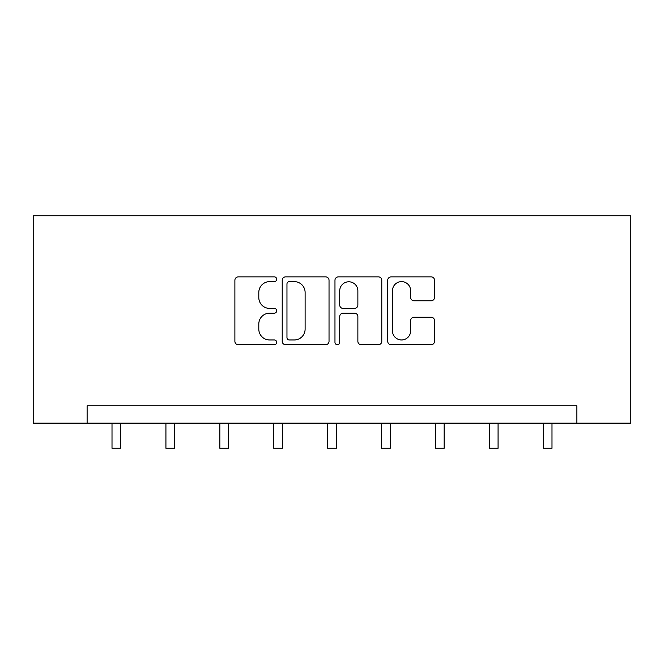 <?xml version="1.0" encoding="UTF-8"?>
<svg xmlns="http://www.w3.org/2000/svg" width="664" height="664" viewBox="0 0 664 664"><rect width="100%" height="100%" fill="white"/><g stroke="black" fill="none" stroke-linecap="round" stroke-linejoin="round"><path stroke-width="1" d="M276.697 279.245A2.374 2.374 0 0 0 274.323 276.871L238.276 276.871A3.395 3.395 0 0 0 234.89 280.258L234.89 341.329A3.395 3.395 0 0 0 238.276 344.724L274.323 344.724A2.374 2.374 0 0 0 276.697 342.35A2.374 2.374 0 0 0 274.323 339.968L269.659 339.968A10.856 10.856 0 0 1 258.802 329.112L258.802 324.024A10.856 10.856 0 0 1 269.659 313.167L274.323 313.167A2.374 2.374 0 0 0 276.697 310.793A2.374 2.374 0 0 0 274.323 308.42L269.659 308.42A10.856 10.856 0 0 1 258.802 297.563L258.802 292.475A10.856 10.856 0 0 1 269.659 281.619L274.323 281.619A2.374 2.374 0 0 0 276.697 279.245M431.152 300.784A3.395 3.395 0 0 0 434.538 297.397L434.538 280.258A3.395 3.395 0 0 0 431.152 276.871L391.113 276.871A3.395 3.395 0 0 0 387.726 280.258L387.726 341.329A3.395 3.395 0 0 0 391.113 344.724L431.152 344.724A3.395 3.395 0 0 0 434.538 341.329L434.538 320.637A3.395 3.395 0 0 0 431.152 317.243L414.021 317.243A3.395 3.395 0 0 0 410.626 320.637L410.626 330.896A9.072 9.072 0 0 1 401.546 339.968A9.072 9.072 0 0 1 392.474 330.896L392.474 290.691A9.072 9.072 0 0 1 401.546 281.619A9.072 9.072 0 0 1 410.626 290.691L410.626 297.397A3.395 3.395 0 0 0 414.021 300.784L431.152 300.784M576.883 423.126L630.8 423.126L630.8 215.75L33.2 215.75L33.2 423.126L576.883 423.126L576.883 405.845L87.117 405.845L87.117 423.126M329.029 280.258A3.395 3.395 0 0 0 325.642 276.871L285.603 276.871A3.395 3.395 0 0 0 282.217 280.258L282.217 341.329A3.395 3.395 0 0 0 285.603 344.724L325.642 344.724A3.395 3.395 0 0 0 329.029 341.329L329.029 280.258M338.358 276.871L378.397 276.871A3.395 3.395 0 0 1 381.783 280.258L381.783 341.329A3.395 3.395 0 0 1 378.397 344.724L361.257 344.724A3.395 3.395 0 0 1 357.871 341.329L357.871 316.562A3.395 3.395 0 0 0 354.476 313.167L343.114 313.167A3.395 3.395 0 0 0 339.719 316.562L339.719 342.35A2.374 2.374 0 0 1 337.345 344.724A2.374 2.374 0 0 1 334.971 342.35L334.971 280.258A3.395 3.395 0 0 1 338.358 276.871M289.338 281.619A2.374 2.374 0 0 0 286.964 283.993L286.964 337.594A2.374 2.374 0 0 0 289.338 339.968L294.26 339.968A10.856 10.856 0 0 0 305.116 329.112L305.116 292.475A10.856 10.856 0 0 0 294.26 281.619L289.338 281.619M357.871 290.865A9.072 9.072 0 0 0 348.791 281.785A9.072 9.072 0 0 0 339.719 290.865L339.719 305.025A3.395 3.395 0 0 0 343.114 308.42L354.476 308.42A3.395 3.395 0 0 0 357.871 305.025L357.871 290.865M112.008 423.126L112.008 448.25L120.649 448.25L120.649 423.126M165.925 423.126L165.925 448.25L174.566 448.25L174.566 423.126M219.842 423.126L219.842 448.25L228.482 448.25L228.482 423.126M273.759 423.126L273.759 448.25L282.399 448.25L282.399 423.126M327.676 423.126L327.676 448.25L336.324 448.25L336.324 423.126M381.601 423.126L381.601 448.25L390.241 448.25L390.241 423.126M435.518 423.126L435.518 448.25L444.158 448.25L444.158 423.126M489.434 423.126L489.434 448.25L498.075 448.25L498.075 423.126M543.351 423.126L543.351 448.25L551.991 448.25L551.991 423.126"/></g></svg>

